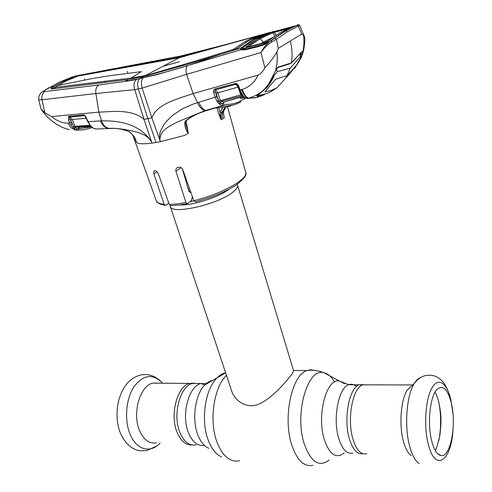 <?xml version="1.0" encoding="UTF-8"?>
<svg xmlns="http://www.w3.org/2000/svg" width="492" height="492" viewBox="0 0 492 492"><rect width="100%" height="100%" fill="white"/><g stroke="black" fill="none" stroke-linecap="round" stroke-linejoin="round"><path stroke-width="0.74" d="M367.604 384.879L362.635 384.836C352.702 387.77 346.798 419.079 352.912 438.987C356.454 450.278 361.11 455.174 366.878 453.667M191.923 444.983C185.484 445.223 180.435 440.721 176.782 431.484C169.777 413.76 177.52 386.042 189.666 383.428L194.082 383.102M237.193 184.359L237.507 185.029C238.005 186.794 236.652 189.008 233.454 191.665C219.401 204.18 170.995 215.232 170.263 206.357L170.14 205.595M170.263 206.357L231.634 390.876C234.745 400.918 247.335 409.934 260.047 403.606C272.033 397.708 283.509 384.578 289.837 376.829C292.543 373.385 293.761 371.245 293.49 370.408L237.507 185.029M189.475 188.491L188.172 188.78M411.251 455.58C407.991 453.372 405.359 448.556 403.354 441.133C398.901 424.947 400.888 399.898 407.21 390.064L414.172 383.619C416.158 380.341 418.286 378.323 420.562 377.573M362.758 453.673C357.21 454.565 352.752 449.62 349.375 438.833C343.238 418.975 349.191 387.739 359.172 384.805L412.739 384.947M359.172 384.805L363.404 384.572M438.827 402.247C441.226 415.125 441.219 427.954 438.809 440.74M431.693 440.918C427.093 423.544 430.039 396.214 436.957 389.486C442.825 384.535 447.585 388.938 451.244 402.702C456.742 424.043 450.629 457.646 441.035 455.58C437.185 454.842 434.073 449.952 431.693 440.918M158.941 383.182L152.698 383.127C140.183 385.673 132.133 412.628 139.267 429.885C143.412 439.694 149.113 444.012 156.376 442.831M198.473 383.502L192.427 383.452C180.306 386.072 172.587 413.846 179.58 431.601C183.633 441.693 189.18 446.121 196.21 444.879M155.835 383.157L155.263 382.721M434.903 392.419C437.456 395.894 439.356 402.794 440.611 413.12L440.906 417.444M440.961 419.19L440.961 423.852M285.95 76.155L286.313 77.508L287.758 76.039L296.461 65.215L287.082 75.657L275.508 79.243L264.837 91.893L271.104 90.485L276.787 87.834L272.494 90.639C268.386 93.234 263.927 94.716 259.124 95.085L258.54 94.913L260.065 92.976M261.172 43.413L263.263 42.158L260.213 38.69L248.03 46.955M272.697 37.41L263.263 42.158L263.724 42.73M262.642 44.963L262.421 44.594L246.332 48.96L246.523 49.268M272.802 76.567L273.134 77.767L265.858 88.394L260.151 93.277M265.858 88.394C269.561 84.575 272.457 80.091 274.554 74.944L277.205 71.721L276.486 69.089M273.134 77.767L274.554 74.944M299.597 60.196L300.643 57.767L300.913 56.285L300.532 56.426L290.255 68.081L277.205 71.721M299.61 60.239L295.348 67.219M246.332 48.96L242.181 48.911L242.697 47.749L255.188 39.311L267.709 33.462L271.732 32.195M262.421 44.594L269.155 41.549L242.138 48.874M269.155 41.549L271.971 40.055M272.002 39.914L281.965 32.921M274.616 31.605L272.98 31.918M295.292 25.867L270.846 32.441M247.402 47.158C246.135 47.484 245.76 47.404 246.295 46.918L259.007 38.271L271.762 32.312L292.076 26.876L279.856 32.792L267.642 41.187L264.598 42.496L247.667 47.084M287.488 28.819L274.499 32.312L274.856 31.371M275.981 35.184L274.499 32.312L272.925 32.736L271.762 32.312M274.647 36.064L272.925 32.736L260.213 38.69L259.007 38.271M246.295 46.918L247.371 47.164M267.642 41.187L267.094 41.531M290.747 27.404L291.036 27.035M286.313 77.508L276.787 87.834M290.255 68.081L287.082 75.657M295.323 67.269L300.643 57.767M90.411 125.97L75.762 127.059L79.249 127.268L90.897 126.518M86.278 118.172L72.269 119.531L75.03 126.339L89.821 125.232M86.088 116.955L85.866 117.213L90.153 125.275L93.037 127.988L92.459 127.606L84.267 129.728L77.779 130.177L76.076 129.894L73.726 128.449L70.553 124.753L72.133 123.935L70.178 119.39L73.775 126.739L75.03 126.339L75.762 127.059L74.944 127.84L78.609 128.83L91.346 126.93M70.553 124.753L68.511 120.023L68.425 116.53L68.886 116.364L69.477 117.182L84.532 115.645L69.667 117.09L72.269 119.531L70.602 120.165M68.425 116.53L69.477 117.182L70.178 119.39L68.511 120.023M84.913 115.731L84.532 115.645M79.249 127.268L78.419 128.615L77.084 128.572L76.076 129.894M79.704 127.207L78.419 128.615M110.208 128.369L109.027 128.412C115.208 127.957 121.579 128.91 128.129 131.278L128.357 131.376M128.129 131.278C132.514 133.818 135.306 137.489 136.512 142.28L138.061 143.301C140.86 143.99 145.503 143.922 151.991 143.098L143.978 119.304L147.877 118.609L156.032 142.489L151.991 143.098L151.284 141.388L148.492 137.951L145.171 135.435L138.418 132.569L132.243 130.989L123.633 129.31L114.888 128.326L95.897 129.015M128.486 131.438C129.23 131.419 133.504 135.294 133.541 135.995L136.505 142.274L135.454 139.568M164.814 205.312C159.439 204.198 156.573 202.63 156.216 200.607C156.923 202.587 159.562 203.829 164.15 204.328L153.861 173.811C153.344 171.972 153.645 170.927 154.765 170.687C156.185 170.712 157.36 171.745 158.307 173.781L169.322 204.506L177.015 203.934L185.921 202.507L187.44 203.627L191.572 200.428L192.286 196.388M178.018 205.127L170.878 205.625L169.322 204.506M168.811 203.085L165.669 205.416L164.15 204.328M185.921 202.507L175.945 171.247C175.515 169.322 176.191 168.018 177.969 167.329C180.133 166.868 181.732 167.637 182.772 169.648L193.83 200.736C221.892 193.934 248.761 178.756 245.668 172.231L227.488 106.739M191.031 192.864L188.959 191.474L182.36 168.848M245.748 172.557C247.304 174.709 243.958 178.983 235.705 185.367C225.256 191.935 211.843 197.415 195.465 201.8L193.83 200.736M135.915 140.687L135.251 139.045M102.551 128.898L102.994 128.732M85.134 115.903L87.754 121.665L101.524 120.866C103.166 125.288 105.614 127.76 108.873 128.283M95.866 93.541L41.992 99.759L44.87 112.846L51.599 116.579L98.874 112.145L95.866 93.541L134.734 89.655C133.369 85.141 133.99 81.69 136.585 79.31L139.894 78.511C137.557 80.633 137.034 84.114 138.32 88.954L147.877 118.609L151.899 117.834L142.12 88.117L134.734 89.655L143.978 119.304C131.155 108.621 112.379 111.758 98.874 112.145L101.524 120.866C116.272 120.602 138.295 122.317 151.302 141.37L151.284 141.388M156.032 142.489L160.38 141.696L151.899 117.834C156.917 103.769 177.348 99.083 193.135 93.578L186.548 74.36L142.12 88.117C140.909 83.203 141.327 79.747 143.375 77.748L143.572 77.619C157.938 74.292 172.563 70.319 187.446 65.688L240.822 49.754L241.923 49.833M214.77 88.972L215.428 89.821L214.887 90.405L215.57 89.864L235.76 84.267L215.428 89.821L217.759 92.674L220.348 100.626L240.766 94.864L238.042 87.115L216.166 93.332L215.207 91.709L216.831 96.672L193.473 103.941L182.151 108.935L172.268 115.62L166.622 121.173L164.18 124.279L160.38 131.352L159.463 135.46L159.918 139.937C160.072 129.703 170.115 125.946 178.288 121.604L204.844 110.694L222.261 105.688L218.909 103.744L217.052 101.334L215.244 97.33L213.614 92.367L213.546 90.104L214.77 88.972L236.117 83.369L238.263 85.061L240.988 92.059L243.509 96.45L246.062 98.099L247.556 98.505L248.681 98.191C246.363 97.588 244.223 94.667 242.255 89.421L239.346 90.03L238.159 86.66L238.971 86.66M185.724 121.155L185.398 123.117L188.307 133.504L184.125 135.546L160.38 141.696L159.918 139.937M204.844 110.694C201.609 109.409 199.168 106.721 197.507 102.637L193.135 93.578L258.023 75.135C254.745 82.287 249.493 87.053 242.255 89.421M270.446 40.934L285.834 30.781L298.183 24.655L299.72 25.369L287.371 31.777L276.449 39.255L272.039 41.752C267.814 44.329 264.149 47.921 261.031 52.527L186.548 74.36C185.668 70.233 185.958 67.349 187.434 65.694L187.446 65.688M181.351 57.275L181.173 56.672L261.067 34.975L249.143 40.381L237.937 47.976L231.554 50.99L189.875 63.603L143.412 76.623L140.226 78.302L143.572 77.619M189.961 64.944L156.505 74.766L136.591 79.304C134.845 79.649 134.359 80.104 124.894 81.432L137.065 79.028M95.854 93.535C95.399 89.593 96.321 86.752 98.621 85.011L124.894 81.426M41.814 92.176L44.526 90.411C43.29 91.254 43.358 91.641 44.741 91.567L98.621 85.011M73.007 76.66L59.255 82.232L42.663 91.567C43.007 91.235 37.964 94.187 38.776 99.833L41.992 99.759C41.506 95.977 42.423 93.246 44.741 91.567M143.412 76.623L128.375 79.483L52.14 88.923L50.768 88.738L53.929 86.414L49.077 87.625L44.526 90.411M74.181 76.266L180.804 55.983L226.043 44.514L269.721 32.509M140.755 63.843L140.245 63.935M53.929 86.414L63.277 81.457L75.005 76.611L75.171 77.072M125.448 81.118L128.972 80.676M57.921 88.179L102.607 82.73M236.123 49.108L240.945 45.682M145.909 76.094L145.7 75.417L179.131 57.755L77.914 76.082L66.205 80.897L54.735 87.404L130.804 78.123L143.043 75.989L148.479 74.809L191.64 62.164L191.886 62.988M148.479 74.809L148.695 75.497M191.64 62.164L233.134 49.489L233.38 50.356M143.043 75.989L143.252 76.66M54.729 87.41L54.963 88.554M104.624 81.254L105.011 82.422M54.735 87.404L55.129 88.535M54.575 87.41L52.121 88.886L51.691 87.754M179.131 57.755L256.879 36.199L245.416 41.414L245.717 42.429M233.134 49.489L245.416 41.414M234.167 49.009L234.444 49.92M127.268 71.334L127.84 73.283M250.194 41.285L249.487 41.685M183.983 56.088L184.168 56.703M185.238 54.919L178.282 57.367L80.897 75.122L75.005 76.611M137.569 64.858L137.686 65.245M178.282 57.367L178.448 57.908M297.642 24.914L285.188 30.941L264.924 44.489L257.168 46.918L245.151 49.84L240.76 49.778L240.539 48.413L253.644 39.151L266.547 33.438L272.254 32.054M188.651 54.286L187.065 54.569M266.547 33.438L267.359 33.573M253.644 39.151L240.92 48.038L241.959 48.247M242.046 48.591L241.566 49.612L240.373 49.483L240.822 49.754L245.754 49.551M257.175 95.073L259.942 95.005M257.753 94.648L257.464 96.248C255.858 96.155 257.199 94.692 261.486 91.869L264.924 88.677L268.644 84.052L275.452 70.866L278.189 67.041L291.344 62.951L301.787 51.752C302.408 51.34 302.642 51.838 302.488 53.247L301.073 58.074L294.591 68.468M245.151 49.84L264.979 44.188L270.871 40.719L272.039 41.752M257.168 46.918L257.341 46.556M276.879 36.709L279.628 34.809M240.926 48.038L232.9 50.541M38.776 99.833L40.928 108.88L44.87 112.846M51.599 116.579C57.349 121.247 62.933 123.412 68.345 123.08C69.427 126.862 72.219 129.248 76.715 130.245L77.779 130.177L78.609 128.83M68.345 123.08L71.377 122.342M84.421 79.064L84.778 79.858M147.489 75.756L147.286 75.073M181.696 55.75L180.804 55.983M240.846 97.496L240.207 98.093M296.867 25.307L298.355 26.291L301.737 34.046L303.595 35.387L304.843 38.333C304.665 45.492 303.755 51.106 302.106 55.19M285.834 30.781L297.236 25.277C298.859 24.754 299.696 24.797 299.733 25.406L304.61 37.041M274.825 38.271L276.449 39.255L278.294 48.382L301.737 34.046M275.422 70.922L275.452 70.866C277.162 64.784 277.642 58.443 276.904 51.857C273.872 57.275 269.868 62.589 264.899 67.785L261.031 52.527C263.62 47.503 266.855 43.597 270.729 40.805L286.043 30.75L287.371 31.777M276.904 51.857L278.294 48.382M264.899 67.785C263.306 71.063 261.012 73.517 258.023 75.135M272.039 31.863L274.911 31.297M300.409 53.425L300.76 54.692L302.236 54.698M300.649 55.27L300.76 54.68M300.495 58.191L301.073 58.074M300.76 54.692L300.92 53.247L302.488 53.247C303.915 47.607 304.284 41.654 303.595 35.387M292.863 61.531L301.787 51.752M289.278 64.028L291.344 62.951C292.574 55.817 292.223 48.517 290.286 41.045M277.347 67.681L278.189 67.041M264.979 94.034L264.542 94.605L257.464 96.248M262.273 95.663L264.942 94.046M248.681 98.191L255.637 95.528L261.689 91.703M249.21 98.043L255.127 97.865L261.547 95.885M272.691 76.543L272.537 76.893M272.74 76.721L274.413 72.908M245.643 98.142L247.556 98.505L257.913 97.219M250.016 98.283L248.528 98.228C245.945 97.699 243.571 94.845 241.418 89.667M242.488 97.963L241.258 98.425L242.162 97.871M244.223 97.398L242.642 97.914L241.603 97.115L243.085 96.629M241.258 98.425L239.998 97.896L241.56 96.961M242.082 95.792L221.006 101.457L224.155 101.998L242.974 96.555M224.463 101.905L223.282 103.48L220.723 103.074L219.598 104.427M224.155 101.998L223.282 103.48M216.831 96.672L218.885 101.192L220.348 100.626L221.006 101.457L220.096 102.699L223.134 104.212C229.653 104.956 235.643 103.757 241.098 100.626L240.471 102.016C234.948 105.196 228.878 106.42 222.261 105.688L223.134 104.212M241.99 95.676L240.766 94.864L241.547 94.833M217.052 101.334L218.436 100.282L216.166 93.332M217.679 102.244L218.885 101.192L220.096 102.699L218.909 103.744M214.887 90.405L215.207 91.709L213.614 92.367M235.693 84.249L235.035 83.382M238.3 87.059L235.76 84.267L236.098 84.224L235.785 83.314M236.837 84.489L236.098 84.224M242.661 96.18L241.824 95.411M242.95 96.537L246.062 98.099M241.621 95.005L242.777 96.42L243.509 96.45M241.578 94.895L242.679 95.454M239.487 89.808L240.127 91.961L240.988 92.059M238.3 86.438L236.824 84.483M188.288 133.517C185.164 128.879 184.143 124.734 185.22 121.087C191.628 116.241 198.78 112.717 206.671 110.522L215.115 108.037L218.516 107.557C223.448 107.846 228.067 107.059 232.384 105.196M207.101 110.042L206.923 110.448L200.865 112.514C195.25 114.593 190.263 117.422 185.896 120.995L185.22 121.087M186.117 120.804L188.307 133.504M215.527 107.619L215.115 108.037M217.864 107.52L218.516 107.557M225.471 105.909L219.211 106.561M216.941 107.65L219.149 115.103L220.096 114.71L220.059 112.305L222.87 107.49M225.361 107.176L221.671 112.44L220.059 112.305L218.657 107.57M219.149 115.103L221.228 119.814L220.096 114.71M221.671 112.44L221.111 114.771L221.252 119.802M221.271 119.784L222.851 118.763C221.671 113.867 222.599 109.987 225.643 107.127M223.362 112.465L224.29 117.748L223.454 113.209L223.706 111.094L225.945 107.072M223.805 110.761L223.706 111.094M241.098 100.626L245.139 97.914M223.466 113.468L224.272 117.76L222.851 118.763M93.037 127.988L96.075 129.027M90.799 126.093L89.784 125.183M92.182 127.403L90.399 125.952M90.153 125.275L87.754 121.665M85.011 115.897L86.229 117.244M68.886 116.364L83.609 114.876L84.981 115.423M84.366 115.614L83.609 114.876M73.726 128.449L74.944 127.84L73.775 126.739L72.816 127.606M212.735 380.427C209.967 380.894 207.341 382.395 204.85 384.922C195.398 394.024 191.677 418.354 197.6 434.135C200.318 441.49 204.032 446.201 208.756 448.255M225.613 372.776C222.525 373.459 219.586 375.236 216.794 378.108C205.25 389.264 200.656 419.774 207.975 439.461C211.326 448.63 215.883 454.454 221.652 456.933M226.474 375.365C214.026 386.878 208.885 420.131 216.763 441.502C222.402 456.127 229.955 462.548 239.432 460.776M314.505 370.396L310.796 369.775L307.057 370.501C291.922 374.572 282.525 417.714 291.817 445.137C297.15 460.487 304.173 467.191 312.894 465.248M334.548 382.001C331.442 376.694 327.881 373.594 323.865 372.702C307.777 367.21 294.105 413.631 304.29 444.012C310.999 462.351 319.314 467.658 329.24 459.922M344.431 383.655L339.732 381.128C326.885 376.94 316.307 414.928 324.357 439.694C329.646 454.743 336.251 459.165 344.154 452.954M356.503 386.515C354.012 384.307 351.423 383.711 348.73 384.726C338.594 387.634 332.512 418.649 338.717 438.384C342.309 449.577 347.051 454.43 352.936 452.947M207.101 383.643L200.884 383.52C188.854 386.152 181.216 414.104 188.165 431.97C192.132 441.964 197.544 446.435 204.414 445.377M228.995 189.272C219.34 197.077 192.058 205.73 179.666 204.924M193.885 200.877L190.06 201.603M190.312 190.834L188.86 191.136M419.104 463.569C415.193 460.942 412.019 455.1 409.59 446.035C404.184 426.244 406.589 395.463 414.172 383.619C419.571 376.423 426.257 373.84 434.233 375.876C437.622 376.983 440.641 379.129 443.292 382.302C445.352 384.627 448.968 391.841 450.832 399.59L452.861 412.714M452.954 430.316C451.299 461.336 434.953 472.634 428.206 443.975C423.643 426.121 425.506 399.227 431.871 388.065C438.175 376.62 446.945 382.776 450.881 399.885L452.886 412.929M162.489 383.207L162.046 382.684C152.723 373.385 143.412 374.67 134.113 386.534C126.173 398.323 124.169 419.055 129.74 433.323C135.866 449.873 150.398 453.882 160.078 443.021M287.543 75.227L287.758 76.039M264.948 91.635L265.04 91.955M300.532 56.426L299.899 54.009M109.169 128.406L108.172 128.32C104.808 127.815 102.262 125.343 100.534 120.915M156.954 171.683L153.861 173.811M181.007 167.655L175.945 171.247M59.255 82.232L57.324 83.173M79.845 74.932L79.286 75.03M162.858 66.352L179.303 61.764M256.775 36.242L256.879 36.593M74.452 127.539L74.138 126.585M291.295 63.117L292.906 61.371M277.906 67.515L288.681 64.237L289.505 63.603M272.697 76.814L269.376 83.093L264.924 88.677M239.998 97.896L239.868 97.447M198.743 102.25C200.816 106.967 203.165 109.691 205.773 110.423L206.671 110.522M244.893 98.105L244.309 99.458M189.666 383.428L200.884 383.52L204.85 384.922L225.625 372.813M293.515 370.513L307.057 370.501C312.924 369.812 318.527 370.544 323.865 372.702L339.732 381.128L348.73 384.726L362.635 384.836M437.622 453.686L441.035 455.58M156.499 446.152L146.641 450.635L139.826 450.721C138.246 450.69 135.669 449.737 132.108 447.855C126.954 444.35 122.982 439.264 120.196 432.591C114.63 418.194 116.469 398.428 125.22 385.956C133.984 373.569 149.906 369.517 162.046 382.684L162.428 383.207M152.698 383.127L192.427 383.452M435.211 450.389C436.017 450.112 437.609 444.959 439.989 434.922L440.967 423.667M440.881 416.915L440.98 419.854M258.54 94.913L258.343 94.2M300.913 56.285L300.225 53.64M243.22 49.864L242.328 48.997M268.933 41.66L242.181 48.911M291.731 27.011L272.125 32.281C269.099 33.253 264.794 35.239 259.216 38.235C253.681 41.494 249.389 44.378 246.338 46.906L247.009 47.257M156.216 200.607L132.692 134.851M178.547 205.066L186.972 203.719M124.882 81.432L128.375 79.489M57.38 85.583L93.701 78.271L112.274 75.368L141.438 71.629L130.81 78.123M256.879 36.199L256.978 36.549M266.928 33.413L253.847 39.114M275.108 31.267L266.892 33.413M189.863 64.975L220.164 54.421M41.396 109.544C48.936 121.05 62.072 128.566 69.452 129.531L69.452 129.531M275.495 70.934L277.322 67.712M264.721 94.476L265.065 94.009M261.529 91.856L257.261 95.042M265.01 88.652L261.67 91.746M241.603 94.962L240.145 91.992M92.613 127.84L95.104 128.879"/></g></svg>
